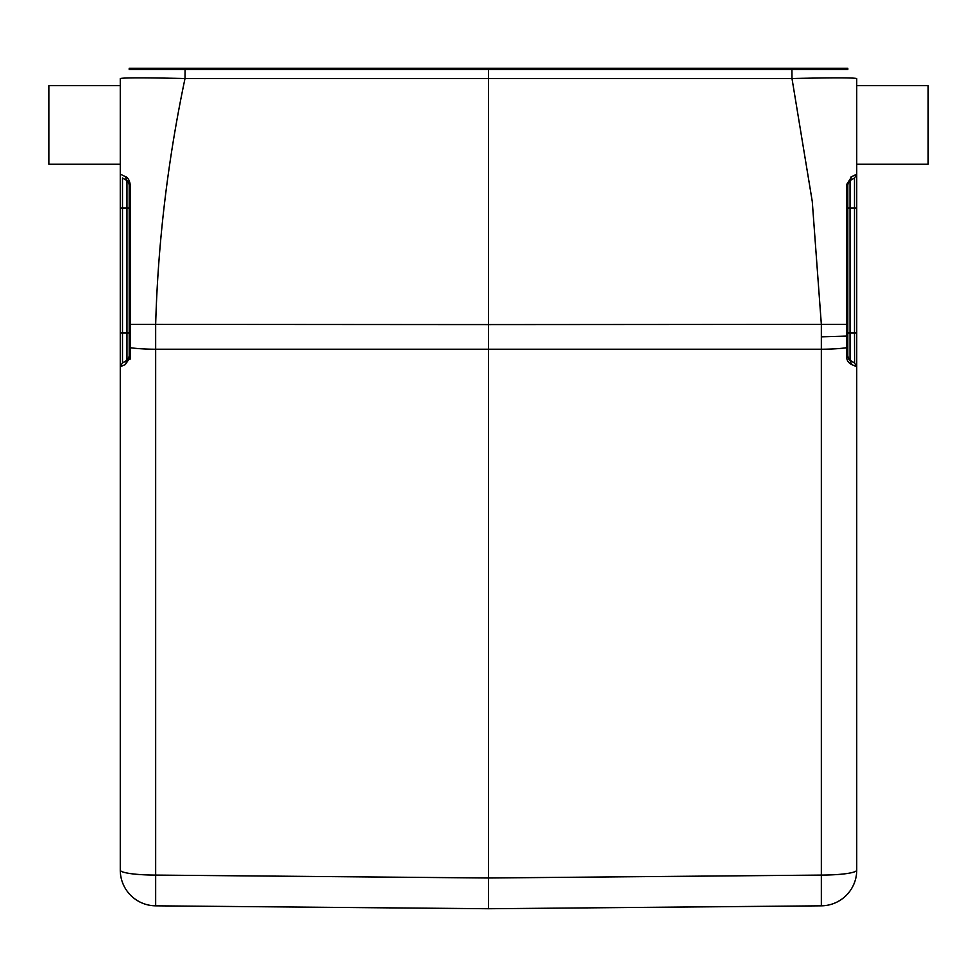 <?xml version="1.0" encoding="UTF-8"?>
<svg xmlns="http://www.w3.org/2000/svg" width="977" height="977" viewBox="0 0 977 977"><rect width="100%" height="100%" fill="white"/><g stroke="black" fill="none" stroke-linecap="round" stroke-linejoin="round"><path stroke-width="1.47" d="M856.731 85.671L928.15 85.671L928.15 164.234L856.731 164.234M120.269 448.993L120.269 453.707M120.269 164.234L48.85 164.234L48.85 85.671L120.269 85.671M850.32 360.513L850.039 360.33A4.458 4.458 0 0 1 849.306 359.805A4.458 4.458 0 0 0 850.039 360.33L850.039 207.967L854.509 207.967L854.509 178.022L850.039 180.598A4.458 4.458 0 0 0 848.659 181.832A4.458 4.458 0 0 1 850.039 180.598L847.804 184.458L847.804 356.458A4.458 0.623 180 0 1 846.534 356.898C846.827 360.452 848.524 362.992 851.639 364.519L856.731 366.766L856.731 870.128A35.709 4.97 180 0 1 821.339 875.087L821.339 905.826L488.5 908.732L821.339 905.826A35.709 35.709 0 0 0 856.731 870.128A35.709 35.709 0 0 1 821.339 905.826M847.804 324.388L821.339 324.388A178.535 1.563 90 0 1 821.339 336.833L846.534 336.088L846.864 184.201L847.804 184.458L847.804 332.949L854.509 332.949L854.606 362.968L850.039 360.33L847.804 356.458L847.804 347.299A4.458 0.623 0 0 1 846.534 347.739A35.709 4.97 180 0 1 821.339 349.229L821.339 875.087L488.5 877.993L488.5 908.732L155.661 905.826L488.5 908.732L488.573 899.805M851.626 364.506L850.039 360.33L854.606 362.968L850.039 360.33L854.509 362.907L856.744 366.766M846.644 254.203L846.864 184.201L851.81 176.507L850.039 180.586L854.57 177.973L856.744 174.15M833.332 69.611L847.804 69.611L847.816 68.268L791.932 68.268L791.92 69.599L488.5 69.599L488.5 68.268L791.932 68.268M850.686 177.167L856.731 174.15L856.731 78.526C853.177 77.647 831.598 77.647 791.993 78.526L812.266 201.457L821.339 324.388L488.5 324.584L488.5 78.526L791.993 78.526L791.92 69.611L847.804 69.611L791.92 69.611M185.08 68.268L129.196 68.268L129.196 69.599L185.08 69.611L185.08 68.268L488.5 68.268M130.014 359.512L130.466 356.935A4.458 0.623 180 0 1 129.196 356.458L129.196 347.299A4.458 0.623 0 0 0 130.466 347.739L130.466 356.898L125.361 364.519L120.269 366.766L120.269 78.526C123.835 77.647 145.414 77.647 185.007 78.526L488.5 78.526L488.5 69.599L129.196 69.611M130.381 265.292L130.136 184.201L130.466 324.388L129.196 324.388L129.196 184.458A4.458 4.458 0 0 0 126.961 180.598A4.458 4.458 0 0 1 129.196 184.458L126.961 180.598L122.418 177.973L126.961 180.598A4.458 4.458 0 0 1 129.196 184.458L130.136 184.201C129.391 179.939 127.743 177.374 125.19 176.507L126.961 180.586L122.418 177.973L126.961 180.586M128.134 359.341L128.402 358.999A4.458 4.458 0 0 1 126.961 360.33L122.491 362.907L126.961 360.33A4.458 4.458 0 0 0 128.402 358.999L128.305 359.145M847.804 184.458L850.039 180.598L850.039 207.967L847.804 207.967M846.619 265.365L846.571 291.683M821.339 336.833A178.535 1.563 90 0 1 821.339 349.229L155.661 349.229L155.661 875.087A35.709 4.97 180 0 1 120.269 870.128A35.709 35.709 0 0 0 155.661 905.826L155.661 875.087L488.5 877.993L488.5 324.584L130.466 324.388L130.466 347.739A35.709 4.97 180 0 0 155.661 349.229L155.661 324.388C157.981 242.43 167.763 160.484 185.007 78.526L185.08 69.611M126.961 180.598L126.961 207.967L129.196 207.967L129.196 356.458L126.961 360.33A4.458 4.458 0 0 0 128.402 358.999M120.256 366.766L122.394 362.968L126.961 360.33L125.374 364.506M129.196 347.299L129.196 324.388M122.491 178.022L122.491 207.967L120.269 207.967L120.269 332.949L122.491 332.949L122.491 207.967L126.961 207.967L126.961 360.33L122.394 362.968M120.269 174.15L125.19 176.507M155.661 905.826A35.709 35.709 0 0 1 120.269 870.128L120.269 366.766M846.534 336.088L846.534 356.898M856.731 174.15L856.731 207.967L854.509 207.967L854.509 332.949L856.731 332.949L856.731 207.967L856.731 366.766L851.639 364.519M129.196 332.949L122.491 332.949L122.491 362.907M850.039 360.33A4.458 4.458 0 0 1 849.306 359.805M845.471 69.611L847.804 69.611M150.812 69.611L138.27 69.611M129.086 357.435L128.158 359.316M848.695 359.145L847.926 357.46"/></g></svg>

